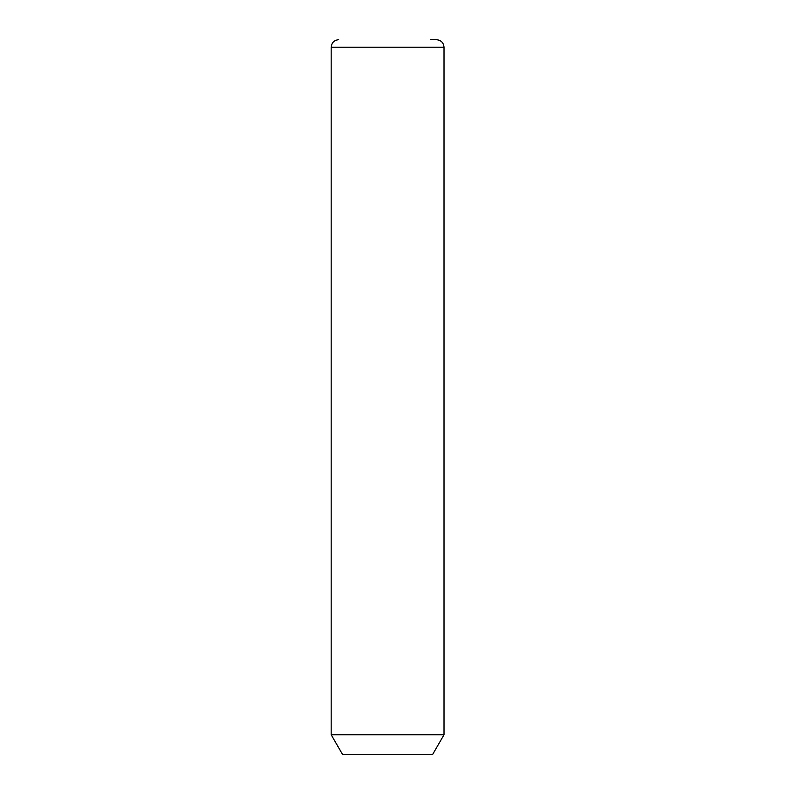 <?xml version="1.0" encoding="UTF-8"?>
<svg xmlns="http://www.w3.org/2000/svg" width="794" height="794" viewBox="0 0 794 794"><rect width="100%" height="100%" fill="white"/><g stroke="black" fill="none" stroke-linecap="round" stroke-linejoin="round"><path stroke-width="1.19" d="M444.015 734.758L432.73 754.3L342.462 754.3L331.177 734.758L444.015 734.758L444.015 47.223C443.568 42.658 441.057 40.147 436.492 39.7L430.507 39.7M331.177 734.758L331.177 47.223L444.015 47.223M331.177 47.223C331.624 42.658 334.135 40.147 338.701 39.7"/></g></svg>

